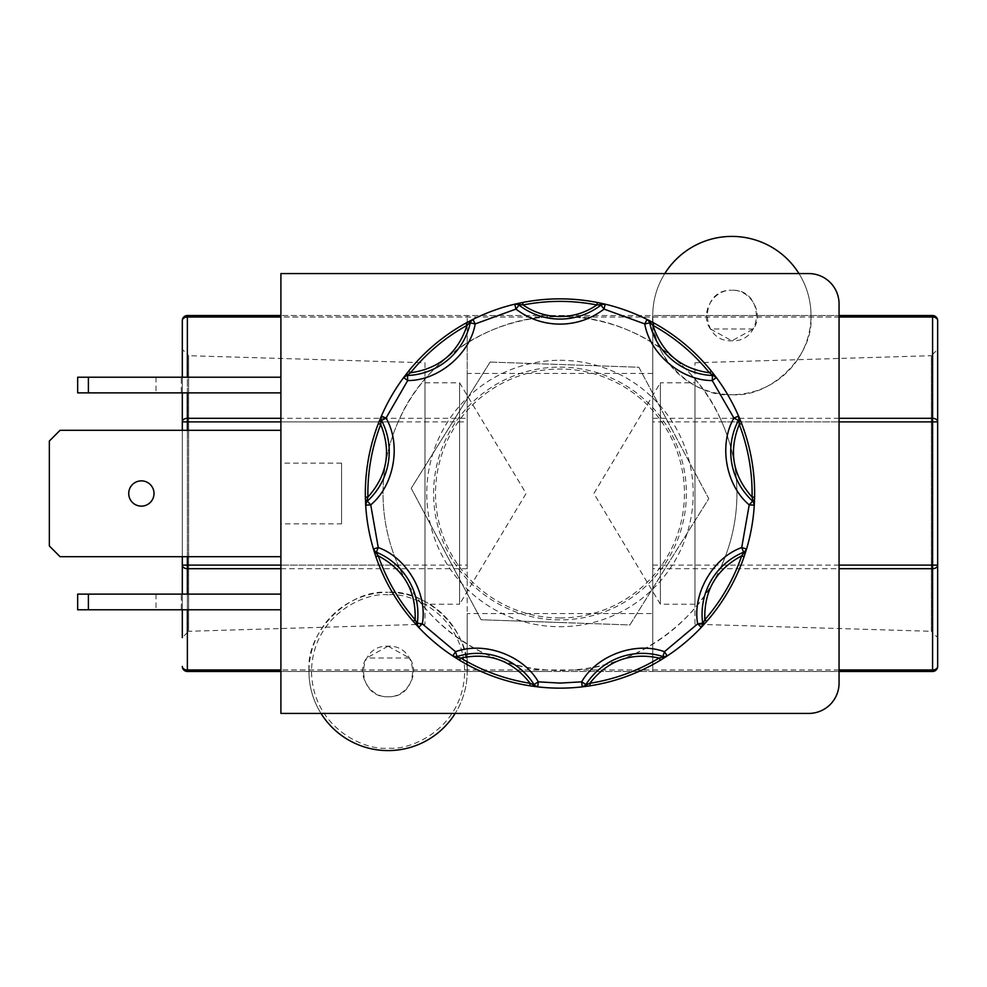 <?xml version="1.0" encoding="UTF-8"?>
<svg xmlns="http://www.w3.org/2000/svg" width="987" height="987" viewBox="0 0 987 987"><rect width="100%" height="100%" fill="white"/><g stroke="black" fill="none" stroke-linecap="round" stroke-linejoin="round"><path stroke-width="0.74" stroke-dasharray="4.93 3.7" d="M453.193 656.232L452.737 655.936A5.058 5.058 0 0 0 457.055 656.528A66.993 66.993 0 0 1 534.029 684.546A5.058 5.058 0 0 0 537.73 686.866A5.058 5.058 0 0 1 534.029 684.546A66.993 66.993 0 0 0 457.055 656.528A5.058 5.058 0 0 1 455.525 656.774M582.786 686.804L582.244 686.866A5.058 5.058 0 0 0 585.933 684.546A66.993 66.993 0 0 1 662.906 656.528A5.058 5.058 0 0 0 667.237 655.936A5.058 5.058 0 0 1 664.448 656.774M519.026 305.094A5.058 5.058 0 0 0 514.758 304.181A5.058 5.058 0 0 1 519.026 305.094A66.993 66.993 0 0 0 600.947 305.094A5.058 5.058 0 0 1 604.032 304.045A5.058 5.058 0 0 0 600.947 305.094A66.993 66.993 0 0 1 559.987 319.072M424.99 362.772L424.99 624.228L424.99 362.772L188.603 355.702L188.603 631.298L182.311 637.59L182.311 421.881L182.311 565.119A5.058 3.578 180 0 0 187.37 568.697L187.37 669.988L308.98 669.988C306.315 631.236 349.398 588.955 388.088 592.336A79.12 79.12 0 0 0 308.968 671.468A79.12 79.12 0 0 0 388.088 750.589A79.12 79.12 0 0 0 467.209 671.468A79.12 79.12 0 0 0 388.088 592.336C427.235 588.807 470.75 632.322 467.209 671.468A79.12 79.12 0 0 1 455.167 713.428M182.311 377.219L182.311 392.888M182.311 594.112L182.311 609.781M424.99 624.228L188.603 631.298L188.603 355.702L182.311 349.41M424.99 382.783L459.584 382.783L459.584 604.217L526.108 493.5L459.584 382.783L459.584 604.217L424.99 604.217L424.99 382.783L424.99 604.217M694.971 624.228L694.971 362.772L694.971 624.228L931.358 631.298L931.358 355.702L937.65 349.41L937.65 565.119L937.65 320.59A5.058 5.058 0 0 0 932.592 315.532L932.592 317.012L810.993 317.012C813.658 355.764 770.576 398.045 731.885 394.664A79.12 79.12 0 0 0 811.006 315.532A79.12 79.12 0 0 0 731.885 236.411A79.12 79.12 0 0 0 652.752 315.532A79.12 79.12 0 0 0 731.885 394.664C692.738 398.193 649.224 354.678 652.752 315.532L839.061 315.532L572.867 315.532L572.867 317.012L559.987 316.543A176.957 176.957 0 0 0 383.03 493.5A176.957 176.957 0 0 0 559.987 670.457A176.957 176.957 0 0 0 736.931 493.5A176.957 176.957 0 0 0 559.987 316.543L547.094 317.012C486.924 319.578 423.731 363.043 399.809 418.303L280.9 418.303M694.971 362.772L931.358 355.702L931.358 631.298L937.65 637.59L937.65 421.881A5.058 3.578 0 0 0 932.592 418.303L932.592 317.012A5.058 3.578 180 0 1 937.65 320.59A5.058 5.058 0 0 0 932.592 315.532M694.971 604.217L660.389 604.217L660.389 382.783L593.853 493.5L660.389 604.217L660.389 382.783L694.971 382.783L694.971 604.217L694.971 382.783M559.987 367.102A126.398 126.398 0 0 1 686.372 493.5A126.398 126.398 0 0 1 559.987 619.898A126.398 126.398 0 0 1 433.589 493.5A126.398 126.398 0 0 1 559.987 367.102M559.987 622.501L629.866 624.944L708.765 498.694L638.873 367.25L490.095 362.056L411.209 488.306L481.101 619.75L559.987 622.501M559.987 617.961A124.461 124.461 0 0 0 684.447 493.5A124.461 124.461 0 0 0 559.987 369.039A124.461 124.461 0 0 0 435.526 493.5A124.461 124.461 0 0 0 559.987 617.961M559.987 360.28A133.22 133.22 0 0 1 693.207 493.5A133.22 133.22 0 0 1 559.987 626.72A133.22 133.22 0 0 1 426.766 493.5A133.22 133.22 0 0 1 559.987 360.28M181.312 377.219L156.032 377.219L181.312 377.219L181.312 392.888L156.032 392.888L181.312 392.888M156.032 377.219L156.032 392.888M341.576 523.838L341.576 463.162L341.576 523.838L280.9 523.838L280.9 463.162L280.9 523.838M341.576 463.162L280.9 463.162M141.363 506.134A12.634 12.634 0 0 1 128.729 493.5A12.634 12.634 0 0 1 141.363 480.866A12.634 12.634 0 0 1 154.009 493.5A12.634 12.634 0 0 1 141.363 506.134M181.312 594.112L156.032 594.112L181.312 594.112L181.312 609.781L156.032 609.781L181.312 609.781M156.032 594.112L156.032 609.781M559.987 688.149A194.649 194.649 0 0 0 754.636 493.5A194.649 194.649 0 0 0 559.987 298.851A194.649 194.649 0 0 0 365.338 493.5A194.649 194.649 0 0 0 559.987 688.149M280.9 568.697L399.809 568.697C423.731 623.957 486.924 667.422 547.094 669.988L572.867 669.988C633.037 667.422 696.23 623.957 720.165 568.697L839.061 568.697M839.061 565.119L721.793 565.119L720.165 568.697M721.793 565.119A176.957 176.957 0 0 0 721.793 421.881L839.061 421.881M839.061 418.303L720.165 418.303L721.793 421.881M720.165 418.303C696.23 363.043 633.037 319.578 572.867 317.012L839.061 317.012M798.964 273.572A79.12 79.12 0 0 1 811.006 315.532L810.993 317.012M710.48 328.992C699.141 313.829 713.107 289.265 731.885 290.252C699.277 288.833 699.265 342.242 731.885 340.811C764.481 342.242 764.493 288.833 731.885 290.252C750.651 289.253 764.617 313.829 753.291 328.992L731.885 340.811L710.48 328.992L753.291 328.992M388.088 646.189L366.683 658.008C355.357 673.171 369.311 697.747 388.088 696.748C420.684 698.167 420.696 644.758 388.088 646.189C355.493 644.758 355.48 698.167 388.088 696.748C406.866 697.735 420.82 673.171 409.494 658.008L388.088 646.189M808.723 713.428L280.9 713.428L280.9 273.572L808.723 273.572A30.338 30.338 0 0 1 839.061 303.91L839.061 683.09A30.338 30.338 0 0 1 808.723 713.428M280.9 377.219L280.9 392.888L280.9 377.219L77.665 377.219L77.665 392.888L88.386 392.888L88.386 377.219M280.9 430.307L280.9 556.693L280.9 430.307L60.071 430.307L49.35 441.029L49.35 545.971L60.071 556.693L280.9 556.693M280.9 594.112L280.9 609.781L280.9 594.112L88.386 594.112L88.386 609.781L77.665 609.781L77.665 594.112L88.386 594.112M280.9 392.888L88.386 392.888M280.9 609.781L88.386 609.781M490.095 362.056L638.873 367.25L708.765 498.694L629.866 624.944L481.101 619.75L411.209 488.306L490.095 362.056M280.9 421.881L398.168 421.881L399.809 418.303M398.168 421.881A176.957 176.957 0 0 0 398.168 565.119L280.9 565.119M399.809 568.697L398.168 565.119M839.061 669.988L572.867 669.988L572.867 671.468L839.061 671.468M280.9 671.468L547.094 671.468L547.094 669.988L280.9 669.988M547.094 671.468L572.867 671.468M572.867 315.532L547.094 315.532L547.094 317.012L280.9 317.012M472.933 319.406A5.058 5.058 0 0 0 470.256 322.848A66.993 66.993 0 0 1 407.508 375.504A5.058 5.058 0 0 0 403.646 377.54A5.058 5.058 0 0 1 407.508 375.504A66.993 66.993 0 0 0 470.256 322.848A5.058 5.058 0 0 1 472.933 319.406M381.389 416.082A5.058 5.058 0 0 0 381.55 420.45A66.993 66.993 0 0 1 367.324 501.125A5.058 5.058 0 0 0 365.683 505.159A5.058 5.058 0 0 1 367.324 501.125A66.993 66.993 0 0 0 381.55 420.45A5.058 5.058 0 0 1 381.389 416.082L381.179 416.588M373.419 548.994A5.058 5.058 0 0 0 376.343 552.226A66.993 66.993 0 0 1 417.304 623.167A5.058 5.058 0 0 0 418.636 627.325A5.058 5.058 0 0 1 417.304 623.167A66.993 66.993 0 0 0 376.343 552.226A5.058 5.058 0 0 1 373.419 548.994M701.325 627.325A5.058 5.058 0 0 0 702.67 623.167A66.993 66.993 0 0 1 743.63 552.226A5.058 5.058 0 0 0 746.554 548.994A5.058 5.058 0 0 1 743.63 552.226A66.993 66.993 0 0 0 702.67 623.167A5.058 5.058 0 0 1 701.325 627.325L701.708 626.93M754.278 505.159A5.058 5.058 0 0 0 752.637 501.125A66.993 66.993 0 0 1 738.412 420.45A5.058 5.058 0 0 0 738.572 416.082A5.058 5.058 0 0 1 738.412 420.45A66.993 66.993 0 0 0 752.637 501.125A5.058 5.058 0 0 1 754.278 505.159M716.315 377.54A5.058 5.058 0 0 0 712.466 375.504A66.993 66.993 0 0 1 649.717 322.848A5.058 5.058 0 0 0 647.028 319.406A5.058 5.058 0 0 1 649.717 322.848A66.993 66.993 0 0 0 712.466 375.504A5.058 5.058 0 0 1 716.315 377.54M605.204 304.181A5.058 5.058 0 0 0 604.032 304.045A5.058 5.058 0 0 1 605.204 304.181L604.673 304.058M182.311 430.307L182.311 556.693M547.094 315.532L280.9 315.532L652.752 315.532L652.752 671.468L187.37 671.468L187.37 669.988A5.058 3.578 0 0 1 182.311 666.41A5.058 5.058 0 0 0 187.37 671.468A5.058 5.058 0 0 1 182.311 666.41M182.311 421.881L182.311 320.59A5.058 3.578 180 0 1 187.37 317.012L187.37 418.303A5.058 3.578 0 0 0 182.311 421.881L187.37 421.881L187.37 565.119L182.311 565.119L182.311 421.881M652.752 669.988L932.592 669.988L932.592 671.468L652.752 671.468L652.752 315.532A79.12 79.12 0 0 1 664.806 273.572M308.98 669.988L308.968 671.468A79.12 79.12 0 0 0 321.009 713.428M467.209 568.697L187.37 568.697L187.37 565.119L467.209 565.119L467.209 671.468L467.209 613.569L652.752 613.569M652.752 373.431L467.209 373.431L467.209 315.532L467.209 317.012L187.37 317.012L187.37 315.532A5.058 5.058 0 0 0 182.311 320.59A5.058 5.058 0 0 1 187.37 315.532M467.209 373.431L467.209 613.569M467.209 565.119L467.209 421.881L187.37 421.881L187.37 418.303L467.209 418.303L467.209 421.881M467.209 418.303L467.209 317.012M937.65 666.41A5.058 5.058 0 0 1 932.592 671.468A5.058 5.058 0 0 0 937.65 666.41A5.058 3.578 0 0 1 932.592 669.988L932.592 568.697A5.058 3.578 180 0 0 937.65 565.119L932.592 565.119L932.592 421.881L937.65 421.881M409.494 658.008L366.683 658.008M388.088 594.865C365.683 591.793 312.534 614.765 311.497 671.468C312.534 728.159 365.683 751.132 388.088 748.06C410.493 751.132 463.643 728.159 464.68 671.468C463.643 614.765 410.493 591.793 388.088 594.865M388.088 750.589A79.12 79.12 0 0 0 467.209 671.468A79.12 79.12 0 0 0 388.088 592.336M582.244 686.866A5.058 5.058 0 0 0 585.933 684.546A66.993 66.993 0 0 1 662.906 656.528M187.37 609.781L187.37 594.112M187.37 556.693L187.37 430.307M187.37 392.888L187.37 377.219M652.752 418.303L932.592 418.303L932.592 421.881L652.752 421.881M652.752 565.119L932.592 565.119L932.592 568.697L652.752 568.697"/><path stroke-width="1.48" d="M664.596 657.65A2.529 1.555 -122.5 0 1 662.684 657.231L664.448 651.716L697.661 623.846L702.67 623.167A5.058 5.058 0 0 1 701.325 627.325L701.325 627.325A194.649 194.649 0 0 1 667.237 655.936A5.058 5.058 0 0 1 662.906 656.528A66.993 66.993 0 0 0 585.933 684.546A5.058 5.058 0 0 1 582.244 686.866A194.649 194.649 0 0 1 537.73 686.866L529.76 685.792L530.155 683.288C512.278 660.525 489.17 652.111 460.843 658.058L452.737 655.936A194.649 194.649 0 0 1 418.636 627.325L413.232 621.378L415.145 619.713C416.082 590.781 403.794 569.487 378.255 555.829L373.419 548.994A194.649 194.649 0 0 1 365.683 505.159L365.375 497.127L367.892 497.078C387.212 475.524 391.494 451.306 380.711 424.435L381.389 416.082A194.649 194.649 0 0 1 403.646 377.54L408.569 371.186L410.53 372.778C439.19 368.682 458.03 352.877 467.036 325.352L472.933 319.406A194.649 194.649 0 0 1 514.758 304.181L522.616 302.478L523.098 304.958C534.214 312.595 546.502 316.457 559.987 316.543C573.459 316.457 585.76 312.595 596.864 304.958L597.345 302.478L605.204 304.181A194.649 194.649 0 0 1 647.028 319.406L654.147 323.144L652.925 325.352C661.932 352.865 680.771 368.669 709.431 372.778L716.315 377.54L712.256 380.55C681.733 380.76 649.878 354.037 644.77 323.921L647.028 319.406L652.925 325.352C674.824 337.517 693.651 353.321 709.431 372.778L711.393 371.186L716.315 377.54A194.649 194.649 0 0 1 738.572 416.082L741.619 423.534L739.263 424.435C728.48 451.306 732.749 475.512 752.069 497.078L754.278 505.159L749.232 504.863C725.716 485.394 718.487 444.446 733.933 418.093L738.572 416.082L739.263 424.435C748.22 447.827 752.489 472.045 752.069 497.078L754.599 497.127L754.278 505.159A194.649 194.649 0 0 1 746.554 548.994L744.099 556.656L741.706 555.829C716.18 569.487 703.891 590.781 704.829 619.713L701.325 627.325L697.661 623.846C692.158 593.816 712.935 557.803 741.706 547.551L746.554 548.994L741.706 555.829C733.538 579.505 721.238 600.799 704.829 619.713L706.729 621.378L701.325 627.325A194.649 194.649 0 0 1 667.237 655.936L660.426 660.229L659.131 658.058C630.804 652.111 607.696 660.513 589.807 683.288L582.244 686.866L581.664 681.844C596.753 655.306 635.825 641.081 664.448 651.716L667.237 655.936L659.131 658.058C637.651 670.938 614.543 679.352 589.807 683.288L590.201 685.792L582.244 686.866A5.058 5.058 0 0 0 585.933 684.546L581.664 681.844L559.987 683.09L538.31 681.844L537.73 686.866L530.155 683.288C505.418 679.352 482.322 670.938 460.843 658.058L459.535 660.229L452.737 655.936L455.525 651.716C484.136 641.081 523.209 655.306 538.31 681.844L534.029 684.546A5.058 5.058 0 0 0 537.73 686.866A5.058 5.058 0 0 1 534.029 684.546A66.993 66.993 0 0 0 457.055 656.528A5.058 5.058 0 0 1 452.737 655.936A194.649 194.649 0 0 1 418.636 627.325L415.145 619.713C398.723 600.799 386.435 579.505 378.255 555.829L375.862 556.656L373.419 548.994L378.255 547.551C407.014 557.803 427.815 593.816 422.313 623.846L418.636 627.325A5.058 5.058 0 0 1 417.304 623.167L422.313 623.846L455.525 651.716L457.055 656.528A5.058 5.058 0 0 1 452.737 655.936L452.737 655.936M517.83 303.478A2.529 1.555 77.5 0 1 519.47 304.514L523.098 304.958C547.686 300.196 572.275 300.196 596.864 304.958L605.204 304.181L604.032 309.091C591.016 318.986 576.334 323.995 559.987 324.131C543.64 323.995 528.958 318.986 515.93 309.091L514.758 304.181L519.47 304.514L515.93 309.091L475.191 323.921C470.096 354.025 438.24 380.76 407.705 380.55L403.646 377.54L410.53 372.778C426.31 353.321 445.149 337.517 467.036 325.352L465.815 323.144L472.933 319.406L475.191 323.921L470.256 322.848A5.058 5.058 0 0 1 472.933 319.406A194.649 194.649 0 0 1 514.758 304.181A5.058 5.058 0 0 1 519.026 305.094A66.993 66.993 0 0 0 559.987 319.072A66.993 66.993 0 0 1 519.026 305.094A5.058 5.058 0 0 0 514.758 304.181M605.204 304.181A194.649 194.649 0 0 1 647.028 319.406A5.058 5.058 0 0 1 649.717 322.848L644.77 323.921L604.032 309.091L600.947 305.094A5.058 5.058 -90 0 1 604.032 304.045A5.058 5.058 0 0 1 605.204 304.181L605.204 304.181A5.058 5.058 0 0 0 604.032 304.045A5.058 5.058 -90 0 0 600.947 305.094A66.993 66.993 0 0 1 559.987 319.072M182.311 349.41L182.311 377.219L182.311 349.41M182.311 392.888L182.311 430.307M182.311 556.693L182.311 594.112M182.311 609.781L182.311 637.59M839.061 671.468L932.592 671.468A5.058 5.058 0 0 0 937.65 666.41L937.65 349.41M141.363 480.866A12.634 12.634 0 0 0 128.729 493.5A12.634 12.634 0 0 0 141.363 506.134A12.634 12.634 0 0 0 154.009 493.5A12.634 12.634 0 0 0 141.363 480.866M716.315 377.54L716.315 377.54A194.649 194.649 0 0 1 738.572 416.082A5.058 5.058 0 0 1 738.412 420.45L733.933 418.093L712.256 380.55L712.466 375.504A5.058 5.058 0 0 1 716.315 377.54A5.058 5.058 0 0 0 712.466 375.504A66.993 66.993 0 0 1 649.717 322.848A5.058 5.058 0 0 0 647.028 319.406M754.278 505.159L754.278 505.159A194.649 194.649 0 0 1 746.554 548.994A5.058 5.058 0 0 1 743.63 552.226L741.706 547.551L749.232 504.863L752.637 501.125A5.058 5.058 0 0 1 754.278 505.159A5.058 5.058 0 0 0 752.637 501.125A66.993 66.993 0 0 1 738.412 420.45A5.058 5.058 0 0 0 738.572 416.082M455.167 713.428A79.12 79.12 0 0 1 321.009 713.428M664.806 273.572A79.12 79.12 0 0 1 798.964 273.572M280.9 713.428L808.723 713.428A30.338 30.338 0 0 0 839.061 683.09L839.061 303.91A30.338 30.338 0 0 0 808.723 273.572L280.9 273.572L280.9 713.428M280.9 377.219L77.665 377.219L77.665 392.888L280.9 392.888M280.9 556.693L60.071 556.693L49.35 545.971L49.35 441.029L60.071 430.307L280.9 430.307M280.9 594.112L77.665 594.112L77.665 609.781L280.9 609.781M88.386 392.888L88.386 377.219M88.386 594.112L88.386 609.781M373.419 548.994L373.419 548.994A194.649 194.649 0 0 1 365.683 505.159L367.892 497.078C367.485 472.045 371.754 447.827 380.711 424.435L378.342 423.534L381.389 416.082L386.028 418.093C401.475 444.434 394.257 485.382 370.73 504.863L365.683 505.159A5.058 5.058 0 0 1 367.324 501.125L370.73 504.863L378.255 547.551L376.343 552.226A5.058 5.058 0 0 1 373.419 548.994A5.058 5.058 0 0 0 376.343 552.226A66.993 66.993 0 0 1 417.304 623.167A5.058 5.058 0 0 0 418.636 627.325M381.389 416.082L381.389 416.082A194.649 194.649 0 0 1 403.646 377.54A5.058 5.058 0 0 1 407.508 375.504L407.705 380.55L386.028 418.093L381.55 420.45A5.058 5.058 0 0 1 381.389 416.082A5.058 5.058 0 0 0 381.55 420.45A66.993 66.993 0 0 1 367.324 501.125A5.058 5.058 0 0 0 365.683 505.159M472.933 319.406L472.933 319.406A5.058 5.058 0 0 0 470.256 322.848A66.993 66.993 0 0 1 407.508 375.504A5.058 5.058 0 0 0 403.646 377.54M559.987 298.851A194.649 194.649 0 0 1 597.345 302.478A194.649 194.649 0 0 0 522.616 302.478A194.649 194.649 0 0 1 559.987 298.851M470.133 320.837A2.529 1.555 62.5 0 0 469.541 322.687L470.256 322.848A66.993 66.993 0 0 1 407.508 375.504L407.471 374.776A2.529 1.555 37.5 0 0 405.546 375.035M408.569 371.186A194.649 194.649 0 0 1 465.815 323.144A194.649 194.649 0 0 0 408.569 371.186M380.168 418.981A2.529 1.555 22.5 0 0 380.908 420.783L381.55 420.45A66.993 66.993 0 0 1 367.324 501.125L366.843 500.582A2.529 1.555 -2.5 0 0 365.523 502.025M365.375 497.127A194.649 194.649 0 0 1 378.342 423.534A194.649 194.649 0 0 0 365.375 497.127M374.332 552.004A2.529 1.555 -17.5 0 0 376.059 552.905L376.343 552.226A66.993 66.993 0 0 1 417.304 623.167L416.576 623.081A2.529 1.555 -42.5 0 0 416.489 625.018M413.232 621.378A194.649 194.649 0 0 1 375.862 556.656A194.649 194.649 0 0 0 413.232 621.378M455.377 657.65A2.529 1.555 -57.5 0 0 457.277 657.231L457.055 656.528A66.993 66.993 0 0 1 534.029 684.546L533.412 684.941A2.529 1.555 -82.5 0 0 534.609 686.483M529.76 685.792A194.649 194.649 0 0 1 459.535 660.229A194.649 194.649 0 0 0 529.76 685.792M585.365 686.483A2.529 1.555 -97.5 0 0 586.549 684.941L585.933 684.546A66.993 66.993 0 0 1 662.906 656.528A5.058 5.058 0 0 0 664.448 656.774L664.448 657.021M660.426 660.229A194.649 194.649 0 0 1 590.201 685.792A194.649 194.649 0 0 0 660.426 660.229M703.472 625.018A2.529 1.555 -137.5 0 0 703.386 623.081L702.67 623.167A66.993 66.993 0 0 1 743.63 552.226A5.058 5.058 0 0 0 746.554 548.994M744.099 556.656A194.649 194.649 0 0 1 706.729 621.378A194.649 194.649 0 0 0 744.099 556.656M745.629 552.004A2.529 1.555 -162.5 0 1 743.902 552.905L743.63 552.226A66.993 66.993 0 0 0 702.67 623.167A5.058 5.058 0 0 1 701.325 627.325M754.45 502.025A2.529 1.555 -177.5 0 0 753.13 500.582L752.637 501.125A66.993 66.993 0 0 1 738.412 420.45L739.066 420.783A2.529 1.555 157.5 0 0 739.806 418.981M741.619 423.534A194.649 194.649 0 0 1 754.599 497.127A194.649 194.649 0 0 0 741.619 423.534M714.428 375.035A2.529 1.555 142.5 0 0 712.491 374.776L712.466 375.504A66.993 66.993 0 0 1 649.717 322.848L650.421 322.687A2.529 1.555 117.5 0 0 649.841 320.837M654.147 323.144A194.649 194.649 0 0 1 711.393 371.186A194.649 194.649 0 0 0 654.147 323.144M602.144 303.478A2.529 1.555 102.5 0 0 600.491 304.514L600.947 305.094M280.9 669.988L187.37 669.988A5.058 3.578 0 0 1 182.311 666.41A5.058 5.058 -0 0 0 187.37 671.468L280.9 671.468M280.9 315.532L187.37 315.532L280.9 315.532M187.37 377.219L187.37 315.532A5.058 5.058 0 0 0 182.311 320.59L182.311 377.219M839.061 421.881L932.592 421.881L932.592 418.303A5.058 3.578 0 0 1 937.65 421.881L937.65 320.59A5.058 5.058 0 0 0 932.592 315.532L839.061 315.532L932.592 315.532L932.592 418.303L839.061 418.303M839.061 568.697L932.592 568.697L932.592 669.988A5.058 3.578 0 0 0 937.65 666.41L937.65 637.59M559.987 688.149A194.649 194.649 0 0 1 537.73 686.866M667.237 655.936A5.058 5.058 0 0 1 664.448 656.774M187.37 594.112L187.37 568.697L280.9 568.697M187.37 671.468L187.37 609.781M187.37 430.307L187.37 421.881L280.9 421.881M280.9 565.119L187.37 565.119L187.37 556.693M182.311 320.59A5.058 3.578 180 0 1 187.37 317.012L280.9 317.012M280.9 418.303L187.37 418.303L187.37 392.888M839.061 317.012L932.592 317.012A5.058 3.578 180 0 1 937.65 320.59M937.65 421.881L932.592 421.881L932.592 565.119L839.061 565.119M932.592 671.468L932.592 669.988L839.061 669.988M187.37 565.119L187.37 568.697A5.058 3.578 180 0 1 182.311 565.119L187.37 565.119M187.37 418.303L187.37 421.881L182.311 421.881A5.058 3.578 0 0 1 187.37 418.303M932.592 565.119L937.65 565.119A5.058 3.578 180 0 1 932.592 568.697L932.592 565.119"/></g></svg>
